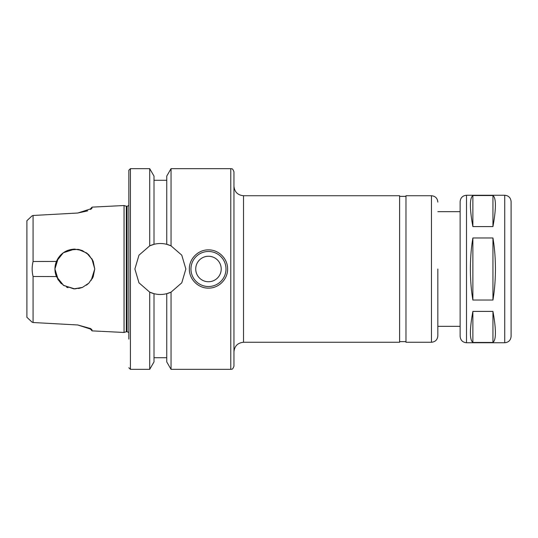 <?xml version="1.0" encoding="UTF-8"?>
<svg xmlns="http://www.w3.org/2000/svg" width="538" height="538" viewBox="0 0 538 538"><rect width="100%" height="100%" fill="white"/><g stroke="black" fill="none" stroke-linecap="round" stroke-linejoin="round"><path stroke-width="0.81" d="M472.875 226.585C469.573 208.381 469.573 198.038 472.875 195.55L492.942 195.55C496.244 198.038 496.244 208.381 492.942 226.585L472.875 226.585L472.875 195.55M492.942 195.55L492.942 226.585M472.875 342.45C469.573 339.962 469.573 329.619 472.875 311.415L492.942 311.415C496.244 329.619 496.244 339.962 492.942 342.45L472.875 342.45L472.875 311.415M492.942 311.415L492.942 342.45M472.875 300.036C471.227 290.184 470.394 279.841 470.38 269C470.394 258.159 471.227 247.816 472.875 237.964L492.942 237.964C494.59 247.816 495.424 258.159 495.437 269C495.424 279.841 494.59 290.184 492.942 300.036L472.875 300.036L472.875 237.964M492.942 237.964L492.942 300.036M243.519 342.269L243.519 195.731L399.606 195.731L399.606 342.269L243.519 342.269C237.709 342.834 234.528 346.021 233.956 351.825M431.463 342.269L431.463 195.731L405.975 195.731L405.975 342.269L431.463 342.269C435.329 341.892 437.455 339.767 437.831 335.894L437.831 326.337L460.131 326.337M437.831 269L437.831 335.894M466.5 342.746L466.5 195.254C462.633 195.63 460.508 197.755 460.131 201.629L460.131 336.371C460.508 340.245 462.633 342.37 466.5 342.746L504.731 342.746C508.598 342.37 510.723 340.245 511.1 336.371L511.1 201.629C510.723 197.755 508.598 195.63 504.731 195.254L504.731 342.746M233.956 269L233.956 366.156C232.376 370.541 231.501 368.812 230.775 369.344L230.775 168.656C231.501 169.188 232.376 167.459 233.956 171.844L233.956 269M67.949 287.675L66.685 287.164M60.861 283.176L57.512 278.798M86.43 285.187L88.864 283.136L82.469 287.393L74.843 288.913L63.699 285.496L56.429 276.566L33.074 276.492C31.863 271.495 31.863 266.505 33.074 261.508L56.429 261.434C59.98 253.741 66.013 249.625 74.52 249.094L82.26 250.526L88.79 254.797L93.188 261.26L94.749 269L93.222 276.66L88.904 283.096L82.496 287.379L73.767 288.879L63.316 285.227L56.497 276.734L54.93 269.02L58.339 280.13M58.339 257.87L54.93 268.98L56.497 261.266L63.316 252.773L74.661 249.094M57.512 259.202L60.861 254.824M66.685 250.836L67.949 250.325M56.429 261.434C54.446 266.478 54.446 271.522 56.429 276.566M92.132 278.866L93.202 276.7M94.749 268.98L91.816 258.61M88.864 254.864L86.416 252.806M82.395 250.58L78.609 249.457M68.01 250.304L66.463 250.943M61.635 254.104L60.431 255.261M60.431 282.739L61.635 283.896M66.463 287.057L68.01 287.695M68.898 249.995L78.071 249.356L86.631 252.961L92.509 259.827L94.749 268.839M94.749 269L91.184 280.359M82.395 287.42L78.609 288.543M32.018 322.101L33.074 322.518L32.018 322.101L26.9 317.299L26.9 220.701L32.018 215.899L33.074 215.482L33.074 261.508M33.074 276.492L33.074 322.518L77.788 324.979L33.074 322.518M87.681 210.869L77.788 213.021L33.074 215.482L77.788 213.021L91.742 208.536L92.065 207.937C92.065 206.861 92.065 206.861 92.065 207.937L90.613 209.497C90.613 208.448 90.613 208.448 90.613 209.497M90.613 208.71L92.065 207.13L124.056 205.529L124.056 332.471L92.065 330.87L90.613 329.29M90.613 328.503C90.613 329.552 90.613 329.552 90.613 328.503L92.065 330.063C92.065 331.139 92.065 331.139 92.065 330.063L91.742 329.464L77.788 324.979L90.613 328.57M208.475 249.888C218.704 249.639 227.836 258.771 227.587 269C227.836 279.229 218.704 288.361 208.475 288.112C198.246 288.361 189.114 279.229 189.363 269C189.114 258.771 198.246 249.639 208.475 249.888M190.956 269A17.519 17.519 0 0 1 217.238 253.828A17.519 17.519 0 0 1 217.238 284.172A17.519 17.519 0 0 1 190.956 269M195.731 269A12.744 12.744 0 0 1 214.844 257.964A12.744 12.744 0 0 1 214.844 280.036A12.744 12.744 0 0 1 195.731 269M149.705 245.853L154.002 244.326C158.253 243.243 162.496 243.243 166.746 244.326L171.044 245.853L181.777 255.173L185.859 269L181.777 282.827L171.044 292.147L166.746 293.674C162.496 294.757 158.253 294.757 154.002 293.674L149.705 292.147L138.972 282.827L134.89 269L138.972 255.173L149.705 245.853A25.481 25.481 0 0 1 154.002 244.326L154.002 176.094L149.705 168.656L149.705 245.853M149.705 292.147A25.481 25.481 0 0 0 154.002 293.674L154.002 361.906L149.705 369.344L149.705 292.147M171.044 369.344L166.746 361.906L166.746 293.674A25.481 25.481 0 0 0 171.044 292.147L171.044 369.344L230.775 369.344M171.044 245.853A25.481 25.481 0 0 0 166.746 244.326L166.746 176.094L171.044 168.656L171.044 245.853M124.056 205.529L126.329 206.242L126.329 331.758L124.056 332.471M128.838 367.75L130.431 369.344L130.431 168.656L128.838 170.25L128.838 339.081M128.838 170.25L128.838 269M126.329 206.242L127.082 206.242L127.082 331.758L128.838 332.45M243.519 195.731C237.709 195.166 234.528 191.979 233.956 186.175M399.606 341.63L405.975 341.63M399.606 196.37L405.975 196.37M431.463 195.731C435.329 196.108 437.455 198.233 437.831 202.106M437.831 211.663L460.131 211.663M466.5 195.254L504.731 195.254M171.044 168.656L230.775 168.656M154.002 180.284L166.746 180.284M126.329 331.758L127.082 331.758M127.082 206.242L128.838 205.55M130.431 369.344L149.705 369.344M130.431 168.656L149.705 168.656M154.002 357.716L166.746 357.716"/></g></svg>

